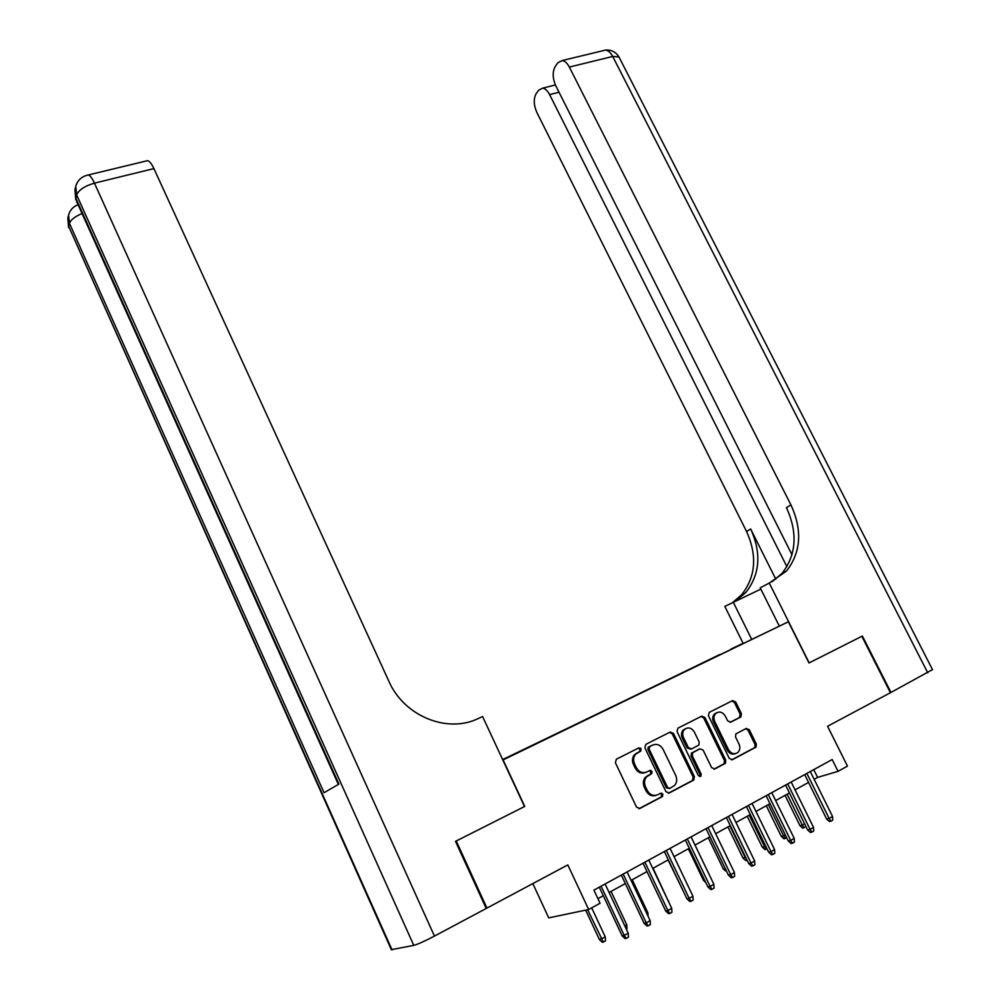 <?xml version="1.0" encoding="UTF-8"?>
<svg xmlns="http://www.w3.org/2000/svg" width="1000" height="1000" viewBox="0 0 1000 1000"><rect width="100%" height="100%" fill="white"/><g stroke="black" fill="none" stroke-linecap="round" stroke-linejoin="round"><path stroke-width="1.5" d="M641.137 748.825L638.862 747.862L616.35 759.212L615.388 762.75L636.538 807.113L639.837 808.475L662.25 796.663L662.9 794.175L660.612 793.225L657.725 794.737C653.425 796.413 649.938 794.963 647.237 790.413L645.475 786.725C643.913 782.975 644.275 779.675 646.575 776.85L651.762 773.6L652 771.45L649.712 770.5L646.825 771.975C642.513 773.612 639.025 772.15 636.337 767.625L634.587 763.95C633.05 760.3 633.375 757.075 635.588 754.275L640.925 750.925L640.638 748.15M645.487 772.5C641.225 773.988 637.788 772.513 635.175 768.062L633.425 764.4C631.888 760.75 632.225 757.525 634.438 754.737L639.763 751.388L639.975 749.287L638.225 748.175M638.925 808.713L661.05 797.05L661.7 794.575L660.15 793.462M656.15 795.325C651.963 796.688 648.6 795.188 646.062 790.812L644.3 787.138C642.725 783.388 643.1 780.1 645.4 777.275L650.575 774.025L650.812 771.875L649.175 770.775M731.062 649.038L741.812 643.9L731.062 649.038M740.65 717.075L741.45 713.737L735.662 701.95L732.562 700.6L709.275 712.35L708.425 715.713L729.237 758.363L732.375 759.7L756.025 747.138L756.363 744.1L749.325 729.775L746.225 728.438L735.837 733.938L735.525 736.938L739.013 744.087C740.362 747.237 740.062 749.95 738.125 752.225C734.513 754.825 731.287 753.95 728.45 749.6L714.762 721.562C713.45 718.525 713.713 715.888 715.537 713.662C719.163 710.925 722.438 711.762 725.35 716.162L727.625 720.812L730.75 722.15L740.65 717.075L739.375 717.575L740.188 714.237L734.4 702.463L731.9 700.938M503.088 759.925L524.75 806.413L456.238 841L486.938 908.088L567.825 864.912L588.675 909.525L600.062 903.225L593.925 890.125L832.175 759.538L838.05 771.338L847.463 766.125L827.575 726.263L890.425 692.725L861.838 636.3L808.988 662.975L788.375 621.763L502.85 760.037M673.462 733.388L670.25 732.025L645.825 744.35L644.9 747.825L665.938 791.65L669.2 793L693.525 780.175L694.4 776.688L673.462 733.388L672.262 733.875L669.675 732.325M677.925 728.162L701.775 716.125L704.938 717.487L725.75 760.2L725.4 763.263L714.8 768.962L711.625 767.625L703.15 750.15L699.963 748.8L692.638 752.725L692.312 755.763L701.162 774.038L700.913 776.2L698.312 775.537L677.038 731.575L677.925 728.162M486.938 908.088L486.125 908.288M502.638 759.587L788.375 621.763M719.825 654.9L511.75 755.562M719.663 654.575L502.788 759.9M502.7 759.712L511.587 755.413M532.837 883.587L548.713 917.875L588.675 909.525M814.137 779.312L817.6 777.4L838.05 771.338M597.938 898.675L603.312 895.7M609.1 892.5L625.325 883.55M631.1 880.362L646.988 871.587M652.75 868.413L668.312 859.812M674.05 856.65L689.3 848.238M695.013 845.075L709.95 836.838M715.65 833.688L730.288 825.612M735.962 822.475L750.3 814.55M755.962 811.438L770.013 803.675M775.65 800.562L789.425 792.962M795.037 789.862L808.55 782.4M813.75 769.625L817.6 777.4M668.3 793.238L692.288 780.588L693.162 777.1L672.262 733.875M649.75 746.575L649.1 749.013L667.562 787.438L669.837 788.375L674.575 785.487C676.938 782.663 677.325 779.35 675.725 775.55L663.125 749.412C660.475 744.938 657.025 743.475 652.763 745.05L648.15 747.375L647.925 749.475L649.1 749.013M669.412 788.525L666.35 787.85L647.925 749.475M648.575 747.05L651.587 745.525M713.938 769.188L724.137 763.7L724.488 760.638L703.7 717.987L701.15 716.45M699.175 749.1L691.413 753.175L691.087 756.213L699.925 774.463L701.162 774.038M700.913 776.2L699.7 776.612L699.925 774.463M694.375 732.087C691.4 727.6 688.05 726.775 684.325 729.625C682.487 731.9 682.225 734.562 683.512 737.613L688.363 747.6L691.55 748.95L698.888 745.05L699.2 742.038L694.375 732.087M685.675 728.562L683.112 730.113C681.287 732.387 681.012 735.037 682.3 738.088L683.512 737.613M691.125 749.112L687.138 748.062L682.3 738.088M730.05 722.35L739.375 717.575M716.762 712.688L714.3 714.163C712.475 716.388 712.212 719.025 713.512 722.05L714.762 721.562M735.512 753.65C732.138 754.9 729.362 753.713 727.175 750.062L713.512 722.05M731.525 759.925L754.737 747.588L755.062 744.562L748.05 730.25L745.7 728.713M605.3 937.013L605.513 940.85L603.35 942.075L602.25 942.262L599.412 939.55L605.3 937.013L591.675 907.875M603.35 942.075L587.625 909.75M599.412 939.55L585.675 910.15M599.3 887.175L622.125 935.8L624.237 935.45L601.1 886.188M628.225 933.175L628.45 937.125L626.237 938.388L624.237 935.45L628.225 933.175L605.1 883.988M626.237 938.388L625.062 938.587L622.125 935.8M455.5 841.363L524.513 806.538L482.575 716.513L478.587 718.375C447.612 733.838 404.05 716.275 388.9 681.312L153.912 168.6L94.45 183.137L434.45 936.1L486.213 908.475L455.5 841.363M434.45 936.1C424.9 941.087 418 944.188 413.775 945.375L391.325 949.663L68.688 226.412L392.062 949.925M82.088 213.55C74.975 216.5 70.763 219.775 69.463 223.363L68.587 215.113L67.825 218.188L68.688 226.412L69.463 223.363L324.05 792.712L338.913 784.125L75.838 198.162L76.662 194.913C78.838 189.887 84.763 185.975 94.45 183.137C92.275 178.463 90.262 175.725 88.413 174.938L86.713 175.312M145.8 161.088L147.7 160.625C149.688 161.363 151.75 164.013 153.912 168.6M932.5 669.6L890.962 692.438L862.375 636.025L809.175 662.875L769.262 583.062L786.55 571C801.038 552.212 802.5 530.2 790.95 504.95L569.325 67.062C567.25 63.125 564.875 60.963 562.212 60.55L557.825 62.787L555.188 66.55C552.337 71.862 552.55 78.312 555.837 85.913L792.013 554.75M779.287 626.062L760.2 587.825L769.262 583.062M743.037 643.213L724.825 606.4L760.837 589.113M751.6 639.163L733.188 602.013M786.9 566.688L549.612 94.612C547.55 90.688 545.225 88.537 542.625 88.15L538.6 90.213L536.1 93.775C533.413 98.825 533.663 105.05 536.85 112.438L746.525 531.45C757.412 555.575 755.775 576.675 741.612 594.763L733.288 601.962M735.938 600.725L745.8 592.55C759.987 574.4 761.612 553.212 750.662 528.987L775.812 579.188M771.975 581.8L781.988 573.425C796.438 554.7 797.913 532.775 786.425 507.638L790.95 504.95M624.825 925.925L626.763 924.825L611.05 891.425M626.763 924.825L626.975 928.637L626.275 929.038M646.762 913.475L647.887 912.837L632.238 879.737M647.887 912.837L648.088 916.275M668.35 901.225L653.088 868.225M668.688 901.025L668.75 902.062M683.863 892.4L668.088 859.938M621.337 875.1L644.075 923.275L646.237 922.887L623.188 874.087M650.15 920.65L650.375 924.575L648.2 925.812L646.237 922.887L650.15 920.65L627.112 871.925M648.2 925.812L647 926.025L644.075 923.275M643.012 863.213L665.675 910.95L667.875 910.537L644.9 862.175M671.725 908.337L671.95 912.225L669.812 913.45L667.875 910.537L671.725 908.337L648.775 860.05M669.812 913.45L668.587 913.675L665.675 910.95M664.35 851.525L686.925 898.812L689.163 898.375L666.287 850.462M692.95 896.213L693.175 900.062L691.075 901.275L689.163 898.375L692.95 896.213L670.088 848.375M691.075 901.275L689.825 901.513L686.925 898.812M650.7 770.375L651.325 771.688M661.6 793.1L662.225 794.4M685.35 840.013L707.837 886.875L710.113 886.413L687.325 838.925M713.85 884.275L714.075 888.1L712 889.287L710.113 886.413L713.85 884.275L691.075 836.875M712 889.287L710.725 889.55L707.837 886.875M705.738 882.5L703.538 880.475L688.325 848.763M703.538 880.475L704.65 880.238M706.025 828.675L728.425 875.138L730.738 874.638L708.025 827.575M734.412 872.537L734.625 876.338L732.588 877.5L730.738 874.638L734.412 872.537L711.725 825.55M732.588 877.5L731.3 877.775L728.425 875.138M726.725 871.625L723.413 869.2L708.263 837.763M723.413 869.2L725.35 868.763M726.363 817.525L748.688 863.562L751.025 863.05L728.413 816.413M754.65 860.975L754.875 864.737L752.862 865.9L751.025 863.05L754.65 860.975L732.05 814.412M752.862 865.9L751.55 866.175L748.688 863.562M747.087 860.275L745.763 860.612L742.987 858.088L745.238 857.575L729.862 825.837M747.013 860.325L745.662 857.337M742.987 858.088L727.9 826.925M746.4 806.55L768.637 852.188L771.012 851.637L748.487 805.413M774.575 849.6L774.8 853.337L772.812 854.463L771.012 851.637L774.575 849.6L752.062 803.45M772.812 854.463L771.488 854.762L768.637 852.188M767.05 848.925L765.037 849.638L762.275 847.15L764.562 846.612L749.237 815.15M766.3 849.35L764.562 846.612L765.625 846M762.275 847.15L747.237 816.25M766.125 795.738L788.275 840.975L790.688 840.4L768.238 794.575M794.2 838.4L794.412 842.1L792.463 843.213L790.688 840.4L794.2 838.4L771.762 792.638M792.463 843.213L791.125 843.525L788.275 840.975M786.688 837.738L784.025 838.838L781.275 836.375L783.587 835.8L768.325 804.613M785.312 838.525L783.587 835.8L785.275 834.85M781.275 836.375L766.287 805.725M785.562 785.088L807.613 829.938L810.062 829.338L787.7 783.913M813.512 827.362L813.737 831.038L811.812 832.138L810.062 829.338L813.512 827.362L791.175 782.013M811.812 832.138L810.45 832.463L807.613 829.938M805.863 826.375L802.738 828.188L800 825.75L802.337 825.163L787.125 794.225M804.038 827.875L802.337 825.163L804.638 823.863M800 825.75L785.062 795.362M804.688 774.6L826.663 819.062L829.137 818.438L806.875 773.4M832.55 816.5L832.763 820.15L830.875 821.225L829.137 818.438L832.55 816.5L810.288 771.525M830.875 821.225L829.5 821.562L826.663 819.062M636.438 753.188L637.6 752.725M633.425 764.4L634.587 763.95M635.175 768.062L636.337 767.625M650.163 774.338L651.35 773.913M647.288 775.825L648.462 775.4M644.3 787.138L645.475 786.725M646.062 790.812L647.237 790.413M661.05 797.05L662.25 796.663M639.163 808.688L639.837 808.475M639.325 751.725L640.487 751.263M693.162 777.1L694.4 776.688M692.288 780.588L693.525 780.175M668.562 793.213L669.2 793M666.35 787.85L667.562 787.438M703.7 717.987L704.938 717.487M724.488 760.638L725.75 760.2M723.65 764.062L724.912 763.637M698.737 749.262L699.963 748.8M691.95 752.763L693.175 752.312M691.087 756.213L692.312 755.763M687.138 748.062L688.363 747.6M727.175 750.062L728.45 749.6M748.05 730.25L749.325 729.775M755.062 744.562L756.363 744.1M754.275 747.925L755.575 747.475M734.4 702.463L735.662 701.95M740.188 714.237L741.45 713.737M413.775 945.375L76.662 194.913L75.75 186.425L74.925 189.713L76.513 201.125L338.363 784.45M750.662 528.987L746.525 531.45M927.763 672.8L612.712 56.463L569.325 67.062M559.025 92.238L549.612 94.612M602.638 50.788L605.525 50.087C608.25 50.475 610.65 52.6 612.712 56.463L618.938 56.925L619.325 57.675M634.438 754.737L635.588 754.275M650.575 774.025L651.762 773.6M645.4 777.275L646.575 776.85M661.438 796.762L662.638 796.363M639.763 751.388L640.925 750.925M692.8 780.2L694.038 779.788M648.15 747.375L649.325 746.912M724.137 763.7L725.4 763.263M691.413 753.175L692.638 752.725M683.112 730.113L684.325 729.625M714.3 714.163L715.537 713.662M754.737 747.588L756.025 747.138M739.887 717.2L741.15 716.7M78.112 204.688C73.125 206.625 69.95 210.1 68.587 215.113M67.825 218.188L68.6 227.6M147.7 160.625L88.413 174.938C81.788 176.337 77.562 180.162 75.75 186.425M74.925 189.713L75.738 199.513M745.8 592.55L741.612 594.763M781.988 573.425L786.55 571M555.388 84.963L542.625 88.15M932.575 669.762L618.938 56.925C615.812 51.938 611.35 49.65 605.525 50.087L562.212 60.55"/></g></svg>
